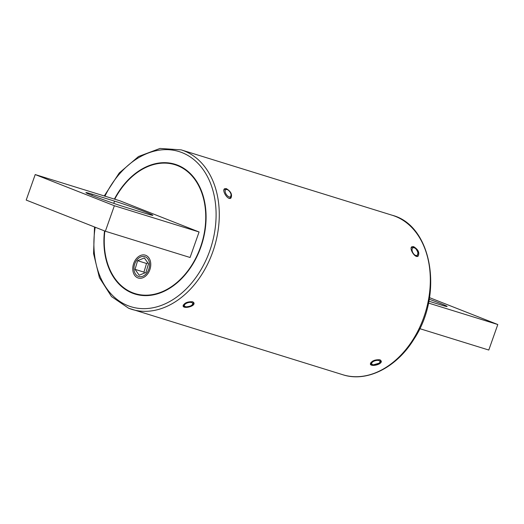 <?xml version="1.0" encoding="UTF-8"?>
<svg xmlns="http://www.w3.org/2000/svg" width="524" height="524" viewBox="0 0 524 524"><rect width="100%" height="100%" fill="white"/><g stroke="black" fill="none" stroke-linecap="round" stroke-linejoin="round"><path stroke-width="0.79" d="M429.215 299.23A23.691 0.884 -160.5 0 1 447.116 306.481A23.691 0.884 -160.5 0 1 440.769 304.876L428.848 301.189M429.484 297.632L497.8 324.526L428.468 303.049M497.8 324.526L488.787 350.039L419.744 328.646M225.196 188.719L224.999 188.738A5.64 2.895 56.1 0 0 224.927 188.751L224.737 188.797A5.64 2.895 56.1 0 0 224.672 188.823M230.894 198.105C232.505 194.646 230.992 191.483 226.348 188.633L224.606 188.745C221.587 190.35 227.842 200.574 230.894 198.105L230.737 198.203M228.241 197.895A5.188 2.666 56.1 0 0 230.39 197.974L231.189 194.293C229.027 189.007 225.589 188.286 224.606 189.361A5.188 2.666 56.1 0 0 223.879 190.736M413.508 247.23L413.371 246.987A5.64 3.111 61.2 0 0 413.285 246.955L413.05 246.896A5.64 3.111 61.2 0 0 412.964 246.876L412.735 246.85A5.64 3.111 61.2 0 0 412.657 246.843L412.44 246.837A5.64 3.111 61.2 0 0 412.362 246.843L412.152 246.863A5.64 3.111 61.2 0 0 412.08 246.883L411.884 246.935A5.64 3.111 61.2 0 0 411.812 246.961L411.635 247.04A5.64 3.111 61.2 0 0 411.595 247.059A5.64 3.111 61.2 0 0 411.569 247.073L411.438 247.217M414.091 247.407L414.032 247.276A5.64 3.111 61.2 0 0 413.94 247.23L413.698 247.112A5.64 3.111 61.2 0 0 413.613 247.073L413.469 247.151M417.032 256.413L418.028 252.699C415.971 247.99 413.901 246.241 411.818 247.452A5.188 2.862 61.2 0 0 411.157 248.114M370.894 364.121L370.933 364.265A5.64 2.6 164.2 0 0 371.005 364.304L371.254 364.232M380.588 361.403L380.915 361.278A5.64 2.6 164.2 0 0 380.941 361.213L381 361.029A5.64 2.6 164.2 0 0 381.02 360.964M380.313 362.071L380.411 362.045A5.64 2.6 164.2 0 0 380.47 361.973L380.614 361.789A5.64 2.6 164.2 0 0 380.666 361.717L380.627 361.586M370.553 362.942A5.188 2.391 164.2 0 0 370.592 363.25C371.274 364.462 372.099 365.018 373.062 364.92L379.376 363.119L380.581 360.427A5.188 2.391 164.2 0 0 380.332 359.975M379.776 359.746L381.197 360.964C382.54 364.409 370.874 367.154 370.344 364.036C371.411 361.01 374.555 359.582 379.776 359.746M192.518 301.732C187.304 301.562 184.16 302.99 183.092 306.016C183.603 309.134 195.275 306.396 193.946 302.951L192.518 301.732M413.606 246.647C418.244 249.496 419.757 252.653 418.152 256.125C415.106 258.594 408.844 248.376 411.864 246.758L413.606 246.647M114.402 199.1A67.91 49.177 107.2 0 1 175.095 164.281A67.91 49.177 107.2 0 1 177.603 165.165A67.91 49.177 107.2 0 1 201.412 245.455A67.91 49.177 107.2 0 1 134.897 294.016A67.91 49.177 107.2 0 1 104.531 230.914M138.31 276.364A10.375 7.513 -72.8 0 0 149.556 264.089A10.375 7.513 -72.8 0 0 137.432 259.315A10.375 7.513 -72.8 0 0 138.31 276.364M144.342 257.939L137.609 260.703L135.041 269.356L139.194 275.238L145.921 272.473L148.495 263.821L144.342 257.939M137.609 260.703L146.53 263.467L147.86 262.924M135.041 269.356L143.956 272.12L146.53 263.467M144.591 273.017L143.956 272.12M183.741 306.167L183.786 306.311A5.64 2.6 164.2 0 0 183.858 306.344L184.075 306.278M183.492 306.016L183.538 306.16A5.64 2.6 164.2 0 0 183.597 306.206L183.898 306.127M183.105 305.669L183.151 305.82A5.64 2.6 164.2 0 0 183.19 305.872L183.321 306.003M193.297 303.514L193.585 303.409A5.64 2.6 164.2 0 0 193.618 303.344L193.697 303.16A5.64 2.6 164.2 0 0 193.723 303.095L193.769 302.911A5.64 2.6 164.2 0 0 193.782 302.846L193.801 302.675A5.64 2.6 164.2 0 0 193.801 302.617M183.295 304.929A5.188 2.391 164.2 0 0 183.334 305.23C184.016 306.442 184.841 306.998 185.804 306.9C190.009 306.455 192.367 305.597 192.878 304.32L193.323 302.407A5.188 2.391 164.2 0 0 193.074 301.962M104.852 231.045A67.458 48.85 -72.8 0 0 132.539 292.706A67.458 48.85 -72.8 0 0 135.035 293.584A67.458 48.85 -72.8 0 0 201.661 243.608A67.458 48.85 -72.8 0 0 174.957 164.713A67.458 48.85 -72.8 0 0 114.723 199.199M199.081 231.981L119.924 200.81L35.213 174.564L26.2 200.076L105.357 231.241L190.068 257.487L199.081 231.981L114.37 205.736L35.213 174.564M105.357 231.241L114.37 205.736M146.504 213.707L124.214 206.803A23.691 0.884 -160.5 0 1 99.671 198.354A23.691 0.884 -160.5 0 1 85.897 192.616A23.691 0.884 -160.5 0 1 92.244 194.214L114.54 201.124A23.691 0.884 -160.5 0 1 139.083 209.574A23.691 0.884 -160.5 0 1 152.857 215.312A23.691 0.884 -160.5 0 1 146.504 213.707M230.966 194.109A4.284 2.201 56.1 0 0 225.831 189.629A4.284 2.201 56.1 0 0 227.626 195.969A4.284 2.201 56.1 0 0 230.966 194.109M417.798 252.509A4.284 2.365 61.2 0 0 412.899 247.885A4.284 2.365 61.2 0 0 414.229 254.513A4.284 2.365 61.2 0 0 417.798 252.509M375.963 360.538A4.284 1.972 164.2 0 0 372.125 364.363A4.284 1.972 164.2 0 0 379.324 362.922A4.284 1.972 164.2 0 0 375.963 360.538M94.517 226.977L93.567 253.609L99.422 277.668L111.52 296.584L128.616 308.236L342.814 374.732A83.473 60.45 -72.8 0 0 425.259 312.887A83.473 60.45 -72.8 0 0 392.221 215.259L181.186 149.871A83.473 60.45 107.2 0 1 214.224 247.498A83.473 60.45 107.2 0 1 131.779 309.35A83.473 60.45 107.2 0 1 128.694 308.263M95.198 227.246A81.22 58.819 -72.8 0 0 127.954 305.675A81.22 58.819 -72.8 0 0 208.349 254.599A81.22 58.819 -72.8 0 0 187.468 155.215A81.22 58.819 -72.8 0 0 104.951 196.173M185.614 303.789A4.284 1.972 164.2 0 0 187.461 306.795A4.284 1.972 164.2 0 0 192.57 303.186A4.284 1.972 164.2 0 0 185.614 303.789M137.786 277.858A11.96 8.659 107.2 0 1 136.771 258.201A11.96 8.659 107.2 0 1 150.748 263.703A11.96 8.659 107.2 0 1 137.786 277.858M91.844 195.367L92.244 194.214M113.747 203.364L114.54 201.124M154.41 164.366L154.305 163.96M143.805 168.479L143.707 168.086M108.645 266.605L108.317 266.821M113.741 276.77L113.407 276.993M181.186 149.871L160.023 148.443L138.552 156.486L119.249 172.966L104.256 195.956M342.814 374.732C366.931 382.658 396.701 367.488 414.019 339.061C443.717 294.495 432.143 225.523 392.221 215.259M180.367 166.39L174.957 164.713M140.439 295.261L135.035 293.584"/></g></svg>

